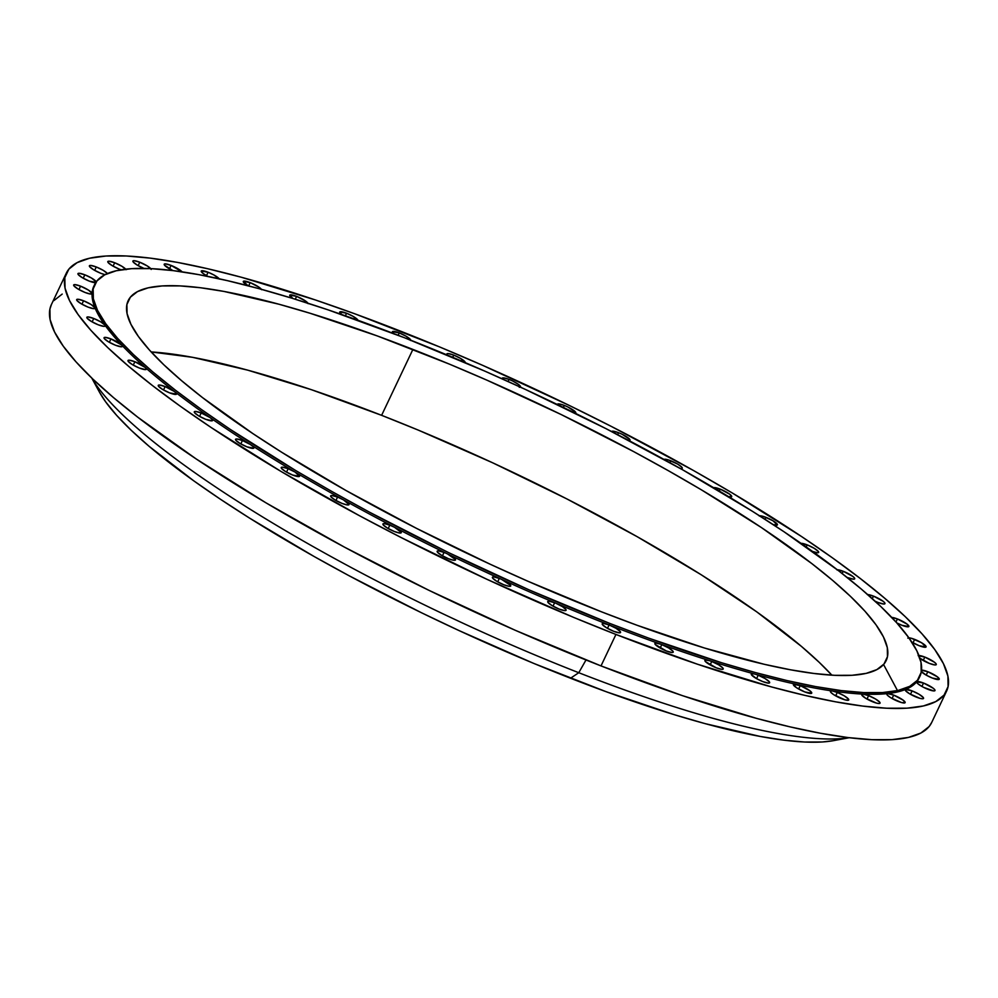 <?xml version="1.0" encoding="UTF-8"?>
<svg xmlns="http://www.w3.org/2000/svg" width="998" height="998" viewBox="0 0 998 998"><rect width="100%" height="100%" fill="white"/><g stroke="black" fill="none" stroke-linecap="round" stroke-linejoin="round"><path stroke-width="1.5" d="M94.561 284.68L93.849 286.177A456.772 90.282 25.4 0 0 92.066 293.512L88.548 290.156L80.576 286.152L78.954 289.57L80.576 286.152A10.155 2.008 -154.6 0 1 92.066 293.512A456.772 90.282 25.4 0 0 94.985 307.833L91.043 304.49L83.558 300.785L81.936 304.203L83.558 300.785A10.155 2.008 -154.6 0 1 94.985 307.833A456.772 90.282 25.4 0 0 104.94 325.136L100.723 321.867L93.737 318.474L92.115 321.88L93.737 318.474A10.155 2.008 -154.6 0 1 104.94 325.136A456.772 90.282 25.4 0 0 121.781 345.121L110.94 338.908L109.331 342.314L110.94 338.908A10.155 2.008 -154.6 0 1 121.781 345.121A456.772 90.282 25.4 0 0 145.184 367.451L134.88 361.725L133.258 365.143L134.88 361.725A10.155 2.008 -154.6 0 1 145.184 367.451A456.772 90.282 25.4 0 0 174.787 391.74L165.132 386.563L163.51 389.969L165.132 386.563A10.155 2.008 -154.6 0 1 174.787 391.74A456.772 90.282 25.4 0 0 210.054 417.576L201.184 412.972L199.563 416.378L201.184 412.972A10.155 2.008 -154.6 0 1 210.054 417.576A456.772 90.282 25.4 0 0 250.398 444.522L242.427 440.517L240.805 443.923L242.427 440.517A10.155 2.008 -154.6 0 1 250.398 444.522A456.772 90.282 25.4 0 0 295.121 472.104L288.148 468.711L286.526 472.116L288.148 468.711A10.155 2.008 -154.6 0 1 295.121 472.104A456.772 90.282 25.4 0 0 343.462 499.861L337.561 497.079L335.939 500.497L337.561 497.079A10.155 2.008 -154.6 0 1 343.462 499.861A456.772 90.282 25.4 0 0 394.584 527.318L389.819 525.148L388.197 528.553L389.819 525.148A10.155 2.008 -154.6 0 1 394.584 527.318A456.772 90.282 25.4 0 0 447.628 553.99A10.155 2.008 25.4 0 0 444.048 552.418L442.426 555.824L444.048 552.418A10.155 2.008 -154.6 0 1 447.628 553.99A456.772 90.282 25.4 0 0 501.682 579.439A10.155 2.008 25.4 0 0 499.299 578.428L497.678 581.846L499.299 578.428A10.155 2.008 -154.6 0 1 501.682 579.439A456.772 90.282 25.4 0 0 555.811 603.216A10.155 2.008 25.4 0 0 554.626 602.742L553.004 606.148L554.626 602.742A10.155 2.008 -154.6 0 1 555.811 603.216A456.772 90.282 25.4 0 0 609.104 624.935L607.483 628.341L609.104 624.935A456.772 90.282 25.4 0 0 660.639 644.197A456.772 90.282 25.4 0 0 709.528 660.688A456.772 90.282 25.4 0 0 754.95 674.124L752.791 673.7L751.307 674.473L756.571 678.64L758.193 675.222A10.155 2.008 -154.6 0 1 769.633 682.744A10.155 2.008 -154.6 0 1 762.746 681.572L768.385 683.106L769.583 682.832L769.396 681.884L765.167 678.615L758.193 675.222A10.155 2.008 25.4 0 0 754.95 674.124A456.772 90.282 25.4 0 0 796.117 684.279A456.772 90.282 25.4 0 0 832.332 690.978A456.772 90.282 25.4 0 0 862.958 694.097A456.772 90.282 25.4 0 0 887.496 693.585A456.772 90.282 25.4 0 0 905.523 689.456A456.772 90.282 25.4 0 0 916.7 681.784A456.772 90.282 25.4 0 0 919.096 678.029L919.807 676.532A456.772 90.282 -154.6 0 1 609.815 623.438A456.772 90.282 -154.6 0 1 94.561 284.68A456.772 90.282 -154.6 0 1 404.552 337.773L484.853 371.144L525.522 389.494L605.948 428.629L682.57 469.771L752.455 511.325L784.016 531.759L838.869 570.968L861.623 589.344L880.972 606.684L896.715 622.814L908.704 637.572L916.838 650.808L921.017 662.423L921.204 672.278L917.424 680.287L909.677 686.362L898.063 690.466L882.669 692.55L863.669 692.587L841.239 690.591L815.591 686.574L786.973 680.561L755.661 672.627L721.953 662.847L648.675 638.134L609.815 623.438L529.501 590.067L448.339 552.493L369.447 512.161L331.798 491.44L295.832 470.607L230.338 429.439L201.446 409.504L175.498 390.243L152.731 371.855L133.395 354.515L117.652 338.397L105.651 323.639L97.53 310.39L93.35 298.789L93.151 288.933L96.943 280.925L104.69 274.837L116.304 270.732L131.686 268.662L150.686 268.612L173.116 270.62L198.764 274.637L227.394 280.65L258.707 288.572L292.414 298.352L328.18 309.891L404.552 337.773A456.772 90.282 -154.6 0 1 919.807 676.532M94.224 285.44A456.772 90.282 25.4 0 0 92.066 293.512A10.155 2.008 -154.6 0 1 92.028 293.674A10.155 2.008 -154.6 0 1 85.129 292.501L90.094 293.961L92.066 293.512A456.772 90.282 25.4 0 0 94.985 307.833A10.155 2.008 -154.6 0 1 95.01 308.32A10.155 2.008 -154.6 0 1 88.123 307.135L93.438 308.644L94.985 307.833A456.772 90.282 25.4 0 0 104.94 325.136A10.155 2.008 -154.6 0 1 105.189 325.997A10.155 2.008 -154.6 0 1 98.303 324.824L103.942 326.358L105.139 326.084L104.94 325.136A456.772 90.282 25.4 0 0 121.781 345.121A10.155 2.008 -154.6 0 1 122.392 346.431A10.155 2.008 -154.6 0 1 115.506 345.246L121.444 346.793L122.43 346.331L121.781 345.121A456.772 90.282 25.4 0 0 145.184 367.451A10.155 2.008 -154.6 0 1 146.332 369.26A10.155 2.008 -154.6 0 1 139.446 368.075L145.633 369.597L146.357 368.948L145.184 367.451A456.772 90.282 25.4 0 0 174.787 391.74A10.155 2.008 -154.6 0 1 176.584 394.085L174.787 391.74A456.772 90.282 25.4 0 0 210.054 417.576A10.155 2.008 -154.6 0 1 212.636 420.495A10.155 2.008 -154.6 0 1 205.75 419.322L212.337 420.757L212.387 419.634L210.054 417.576A456.772 90.282 25.4 0 0 250.398 444.522A10.155 2.008 -154.6 0 1 253.879 448.04A10.155 2.008 -154.6 0 1 246.993 446.855L253.717 448.214L253.367 446.842L250.398 444.522A456.772 90.282 25.4 0 0 295.121 472.104A10.155 2.008 -154.6 0 1 299.587 476.233A10.155 2.008 -154.6 0 1 292.701 475.06L299.537 476.32L295.121 472.104A456.772 90.282 25.4 0 0 343.462 499.861A10.155 2.008 -154.6 0 1 349.013 504.614A10.155 2.008 -154.6 0 1 342.114 503.429L346.892 504.863L349.026 504.576L343.462 499.861A456.772 90.282 25.4 0 0 394.584 527.318A10.155 2.008 -154.6 0 1 401.271 532.67A10.155 2.008 -154.6 0 1 394.385 531.497L399.35 532.957L401.308 532.508L394.584 527.318A456.772 90.282 25.4 0 0 447.628 553.99A10.155 2.008 -154.6 0 1 455.5 559.94A10.155 2.008 -154.6 0 1 448.601 558.768L453.753 560.252L455.525 559.629L447.628 553.99A456.772 90.282 25.4 0 0 501.682 579.439A10.155 2.008 -154.6 0 1 510.751 585.951A10.155 2.008 -154.6 0 1 503.853 584.778L509.18 586.288L510.714 585.477L501.682 579.439A456.772 90.282 25.4 0 0 555.811 603.216A10.155 2.008 -154.6 0 1 566.078 610.265A10.155 2.008 -154.6 0 1 559.192 609.092L564.681 610.614L565.953 610.427L565.966 609.603L562.361 606.597L555.811 603.216A456.772 90.282 25.4 0 0 609.104 624.935A10.155 2.008 -154.6 0 1 620.556 632.458A10.155 2.008 -154.6 0 1 613.658 631.285L619.309 632.819L620.494 632.545L620.307 631.597L616.078 628.328L609.104 624.935L609.815 623.438L609.104 624.935A456.772 90.282 25.4 0 0 660.639 644.197A10.155 2.008 -154.6 0 1 661.774 644.621A10.155 2.008 -154.6 0 1 673.226 652.156A10.155 2.008 -154.6 0 1 666.34 650.97L671.978 652.517L673.176 652.243L672.976 651.295L668.76 648.026L661.774 644.621L660.165 648.039L661.774 644.621A10.155 2.008 25.4 0 0 660.639 644.197A456.772 90.282 25.4 0 0 709.528 660.688A10.155 2.008 -154.6 0 1 711.761 661.487A10.155 2.008 -154.6 0 1 723.213 669.009A10.155 2.008 -154.6 0 1 716.315 667.837L721.966 669.371L723.151 669.097L722.964 668.149L718.735 664.88L711.761 661.487L710.139 664.893L711.761 661.487A10.155 2.008 25.4 0 0 709.528 660.688A456.772 90.282 25.4 0 0 754.95 674.124A456.772 90.282 25.4 0 0 796.117 684.279A10.155 2.008 -154.6 0 1 800.271 685.601L798.65 689.007L800.271 685.601A10.155 2.008 -154.6 0 1 811.723 693.123A10.155 2.008 -154.6 0 1 804.837 691.951L811.673 693.211L809.927 690.778L800.271 685.601L793.435 684.341L796.404 687.634L804.837 691.951A10.155 2.008 -154.6 0 1 793.385 684.416A10.155 2.008 -154.6 0 1 796.117 684.279A456.772 90.282 25.4 0 0 832.332 690.978L830.935 690.94L830.685 692.175L833.754 694.708L845.094 699.885L848.687 700.047L848.487 699.099L844.271 695.831L837.285 692.437A10.155 2.008 -154.6 0 1 848.737 699.972A10.155 2.008 -154.6 0 1 841.85 698.787A10.155 2.008 -154.6 0 1 830.398 691.265A10.155 2.008 -154.6 0 1 832.332 690.978A456.772 90.282 25.4 0 0 862.958 694.097L861.686 694.758L865.441 698.113L876.406 703.066L878.801 703.515L879.999 703.241L879.812 702.293L875.583 699.024L868.609 695.631A10.155 2.008 -154.6 0 1 880.049 703.153A10.155 2.008 -154.6 0 1 873.163 701.981A10.155 2.008 -154.6 0 1 861.711 694.446A10.155 2.008 -154.6 0 1 862.958 694.097A456.772 90.282 25.4 0 0 887.496 693.585L886.86 694.496L887.596 695.419L890.89 697.827L901.493 702.542L905.086 702.717L903.34 700.284L893.684 695.107A10.155 2.008 -154.6 0 1 905.136 702.629A10.155 2.008 -154.6 0 1 898.25 701.457A10.155 2.008 -154.6 0 1 886.798 693.922A10.155 2.008 -154.6 0 1 887.496 693.585A456.772 90.282 25.4 0 0 905.523 689.456L905.46 690.579L909.689 693.835L919.907 698.326L922.302 698.775L923.499 698.5L923.312 697.552L919.083 694.284L912.11 690.89A10.155 2.008 -154.6 0 1 923.549 698.413A10.155 2.008 -154.6 0 1 916.663 697.24A10.155 2.008 -154.6 0 1 905.211 689.705A10.155 2.008 -154.6 0 1 905.523 689.456A456.772 90.282 25.4 0 0 916.7 681.784L918.185 684.004L923.624 687.373L933.741 690.928L934.939 690.653L934.752 689.705L933.192 688.221L923.537 683.044A10.155 2.008 -154.6 0 1 934.989 690.566A10.155 2.008 -154.6 0 1 928.103 689.393A10.155 2.008 -154.6 0 1 916.651 681.859A10.155 2.008 -154.6 0 1 916.7 681.784A456.772 90.282 25.4 0 0 919.432 677.28M835.663 695.856L837.285 692.437L832.332 690.978A10.155 2.008 -154.6 0 1 837.285 692.437L835.663 695.856M866.988 699.037L868.609 695.631L862.958 694.097A10.155 2.008 -154.6 0 1 868.609 695.631L866.988 699.037M892.062 698.525L893.684 695.107L887.496 693.585A10.155 2.008 -154.6 0 1 893.684 695.107L892.062 698.525M910.488 694.296L912.11 690.89L905.523 689.456A10.155 2.008 -154.6 0 1 912.11 690.89L910.488 694.296M921.927 686.449L923.537 683.044L916.7 681.784A10.155 2.008 -154.6 0 1 923.537 683.044L921.927 686.449M921.092 671.292L926.194 675.122L927.803 671.704A10.155 2.008 -154.6 0 1 939.255 679.226A10.155 2.008 -154.6 0 1 932.369 678.054L939.205 679.314L937.459 676.881L927.803 671.704L921.404 670.219M918.933 655.524A10.155 2.008 -154.6 0 1 924.822 657.071L923.2 660.476L924.822 657.071A10.155 2.008 -154.6 0 1 936.274 664.593A10.155 2.008 -154.6 0 1 929.375 663.42L935.026 664.955L936.211 664.68L936.024 663.732L934.465 662.248L924.822 657.071L918.16 655.674M908.904 637.847A10.155 2.008 -154.6 0 1 914.642 639.381L913.02 642.799L914.642 639.381A10.155 2.008 -154.6 0 1 926.082 646.916A10.155 2.008 -154.6 0 1 919.195 645.731L926.032 646.991L921.616 642.774L911.399 638.283L907.806 638.121M891.713 617.413A10.155 2.008 -154.6 0 1 897.427 618.947L895.979 622.004L897.427 618.947A10.155 2.008 -154.6 0 1 908.879 626.482A10.155 2.008 -154.6 0 1 901.992 625.297L908.829 626.569L907.082 624.137L897.427 618.947L891.501 617.413M867.699 594.583A10.155 2.008 -154.6 0 1 873.5 596.13L872.289 598.663L873.5 596.13A10.155 2.008 -154.6 0 1 884.952 603.653A10.155 2.008 -154.6 0 1 878.053 602.48L883.704 604.015L884.889 603.74L884.702 602.792L883.155 601.307L873.5 596.13L867.312 594.596M837.297 569.758A10.155 2.008 -154.6 0 1 843.248 571.293L842.175 573.538L843.248 571.293A10.155 2.008 -154.6 0 1 854.7 578.828A10.155 2.008 -154.6 0 1 847.801 577.642L853.452 579.177L854.637 578.902L854.45 577.954L852.891 576.482L843.248 571.293L836.835 569.808M811.748 551.233L817.387 552.767L818.585 552.493L818.397 551.545L814.168 548.276L807.195 544.883L806.209 546.954L807.195 544.883A10.155 2.008 -154.6 0 1 818.634 552.405A10.155 2.008 -154.6 0 1 812.796 551.62M759.59 515.841A10.155 2.008 -154.6 0 1 765.953 517.338L765.017 519.309L765.953 517.338A10.155 2.008 -154.6 0 1 777.405 524.873A10.155 2.008 -154.6 0 1 773.213 524.636L777.355 524.96L772.926 520.744L763.595 516.502L759.216 515.991M728.041 496.592L731.634 496.755L729.887 494.322L720.232 489.145L719.321 491.066L720.232 489.145A10.155 2.008 -154.6 0 1 731.684 496.68A10.155 2.008 -154.6 0 1 728.864 496.792M664.044 459.454A10.155 2.008 -154.6 0 1 670.818 460.777L669.908 462.685L670.818 460.777A10.155 2.008 -154.6 0 1 682.27 468.299A10.155 2.008 -154.6 0 1 680.511 468.611L682.22 468.386L682.021 467.438L677.792 464.17L668.198 459.853L663.92 459.629M628.752 440.592L629.95 440.318L629.763 439.37L622.141 434.292L618.56 432.708L617.637 434.654L618.56 432.708A10.155 2.008 -154.6 0 1 630 440.243A10.155 2.008 -154.6 0 1 629.027 440.605M574.536 413.322L575.734 413.047L575.534 412.099L567.924 407.022L564.332 405.438L563.383 407.434L564.332 405.438A10.155 2.008 -154.6 0 1 575.784 412.972A10.155 2.008 -154.6 0 1 575.322 413.272M519.284 387.311L520.482 387.037L518.735 384.604L512.673 380.999L509.08 379.427L508.094 381.51L509.08 379.427A10.155 2.008 -154.6 0 1 520.532 386.95A10.155 2.008 -154.6 0 1 520.395 387.124M465.143 362.723L460.727 358.507L453.741 355.113L452.705 357.321L453.741 355.113A10.155 2.008 -154.6 0 1 465.205 362.623M410.677 340.53L406.248 336.314L399.275 332.92L398.152 335.291L399.275 332.92A10.155 2.008 -154.6 0 1 410.764 340.218M358.07 320.695L353.317 316.466L346.593 313.235L345.37 315.805L346.593 313.235A10.155 2.008 -154.6 0 1 358.033 320.308M308.108 303.666L305.687 301.122L296.618 296.369L295.258 299.238L296.618 296.369A10.155 2.008 -154.6 0 1 307.958 303.242M261.626 289.719L258.956 287.162L250.186 282.634L248.639 285.89L250.186 282.634A10.155 2.008 -154.6 0 1 261.414 289.32M219.435 279.116L214.009 275.036L208.108 272.254L206.486 275.673L208.108 272.254A10.155 2.008 -154.6 0 1 219.211 278.791M182.26 272.03L171.095 265.418L169.473 268.824L171.095 265.418A10.155 2.008 -154.6 0 1 182.11 271.855M151.247 269.448L147.504 266.079L139.77 262.224L138.148 265.643L139.77 262.224A10.155 2.008 -154.6 0 1 150.76 268.624M121.182 269.797A10.155 2.008 -154.6 0 1 119.249 269.098L121.22 269.809M126.072 269.709L122.055 266.379L114.695 262.748L113.073 266.167L114.695 262.748A10.155 2.008 -154.6 0 1 125.711 269.173M105.052 274.65A10.155 2.008 -154.6 0 1 100.835 273.315L105.052 274.65M107.472 273.627L103.256 270.358L96.27 266.965L94.648 270.383L96.27 266.965A10.155 2.008 -154.6 0 1 107.41 273.552M95.671 282.671A10.155 2.008 -154.6 0 1 89.396 281.162L96.232 282.422M96.282 281.898L91.417 277.98L84.83 274.812L83.208 278.23L84.83 274.812A10.155 2.008 -154.6 0 1 96.245 281.835M176.584 394.085A10.155 2.008 -154.6 0 1 169.697 392.913L176.584 394.085M897.489 690.591L883.954 665.242M831.883 675.172A419.559 82.934 25.4 0 0 381.61 415.33L412.91 349.412A419.559 82.934 -154.6 0 1 886.187 660.564A419.559 82.934 -154.6 0 1 601.445 611.799A419.559 82.934 -154.6 0 1 128.181 300.635A419.559 82.934 -154.6 0 1 412.91 349.412L381.61 415.33L418.212 430.088L492.725 462.823L566.602 498.788L636.974 536.575L701.17 574.736L756.709 611.824L801.444 646.405L819.208 662.335L831.883 675.172M578.765 672.714A436.301 86.24 -154.6 0 1 91.828 378.117A436.301 86.24 25.4 0 0 578.765 672.714L586.001 659.977L578.765 672.714A436.301 86.24 25.4 0 0 849.123 737.709A436.301 86.24 -154.6 0 1 578.765 672.714L570.532 678.241L578.765 672.714M91.754 378.042L99.338 391.94A421.243 83.258 25.4 0 0 570.532 678.241A421.243 83.258 25.4 0 0 833.654 740.616L849.223 737.722M393.437 333.469A10.155 2.008 -154.6 0 1 392.389 331.748A10.155 2.008 -154.6 0 1 399.275 332.92L392.439 331.66L394.185 334.093M615.941 634.454A487.224 96.307 -154.6 0 1 66.342 273.115A487.224 96.307 -154.6 0 1 396.992 329.752A487.224 96.307 -154.6 0 1 946.603 691.09A487.224 96.307 -154.6 0 1 615.941 634.454L601.008 665.915L615.941 634.454L573.438 617.313L486.899 579.289L401.121 537.535L359.542 515.754L281.024 471.443L211.177 427.531L180.351 406.261L152.669 385.715L128.393 366.104L107.759 347.616L90.968 330.413L78.181 314.669L69.511 300.548L65.045 288.16L64.833 277.656L68.887 269.111L77.145 262.624L89.533 258.245L105.938 256.024L126.21 255.975L150.137 258.12L177.494 262.399L208.021 268.811L241.429 277.269L315.543 300.011L355.538 314.071L439.507 346.892L482.658 365.343L569.234 405.425L611.811 426.67L693.548 470.545L731.908 492.763L801.756 536.674L832.582 557.944L860.264 578.491L884.54 598.101L905.174 616.589L921.965 633.792L934.764 649.536L943.434 663.658L947.888 676.033L948.1 686.549L944.058 695.095L935.8 701.582L923.4 705.96L906.995 708.181L886.735 708.218L862.796 706.085L835.438 701.794L804.912 695.394L771.516 686.936L697.402 664.194L615.941 634.454M66.342 273.115L51.397 304.577A487.224 96.307 25.4 0 0 601.008 665.915A487.224 96.307 25.4 0 0 931.658 722.552L946.603 691.09M51.447 304.465L49.9 309.118L50.112 319.622L54.566 331.997L63.236 346.131L76.035 361.875L92.826 379.065L113.46 397.566L137.736 417.176L196.244 458.993L266.092 502.905L344.609 547.216L428.766 590.242L515.342 630.324L601.008 665.915L682.457 695.656L756.571 718.385L789.979 726.856L820.506 733.256L847.863 737.547L871.79 739.68L892.062 739.643L908.467 737.422L920.855 733.043L929.113 726.556L931.708 722.44M62.2 294.086L53.942 300.573M99.289 391.852L105.588 401.757L116.641 415.368L131.162 430.238L149.001 446.231L193.924 480.949L220.57 499.337L249.687 518.187L314.133 556.51L348.851 575.621L421.618 612.822L458.968 630.549L533.78 663.42L606.372 691.789L673.949 714.593L705.037 723.612L760.301 736.462L783.966 740.179L804.65 742.025L822.165 741.988L833.754 740.603M151.185 351.945L192.602 357.334L247.654 370.133L311.476 389.719L381.61 415.33A419.559 82.934 25.4 0 0 151.185 351.945M601.445 611.799L637.148 625.297L704.451 648.001L764.169 664.269L790.466 669.783L814.019 673.475L834.627 675.322L852.08 675.284L866.202 673.363L876.88 669.596L883.991 664.007L887.471 656.659L887.297 647.602L883.455 636.949L875.995 624.785L864.979 611.225L850.508 596.417L832.744 580.487L811.836 563.596L761.462 527.593L701.307 489.781L668.273 470.657L633.693 451.62L561.225 414.569L486.675 380.063L449.512 364.17L377.219 335.914L309.904 313.21L278.953 304.228L223.901 291.416L200.336 287.723L179.74 285.89L162.287 285.927L148.153 287.836L137.487 291.603L130.364 297.192L126.883 304.552L127.07 313.597L130.913 324.263L138.373 336.426L149.388 349.974L163.847 364.794L181.624 380.712L202.519 397.603L252.906 433.606L281.898 452.381L346.081 490.554L416.465 528.341L490.33 564.294L527.692 581.148L601.445 611.799M921.516 670.194A10.155 2.008 -154.6 0 1 927.803 671.704L926.181 675.122L932.369 678.054A10.155 2.008 -154.6 0 1 921.329 671.604M919.22 657.819L929.375 663.42A10.155 2.008 -154.6 0 1 919.956 658.406M911.798 642.076L919.195 645.731A10.155 2.008 -154.6 0 1 911.798 642.076M896.79 622.902L901.992 625.297A10.155 2.008 -154.6 0 1 896.79 622.902M875.071 601.183L878.053 602.48A10.155 2.008 -154.6 0 1 875.084 601.183M846.94 577.293L847.801 577.642A10.155 2.008 -154.6 0 1 846.94 577.293M801.045 543.349A10.155 2.008 -154.6 0 1 807.195 544.883L800.608 543.448M713.657 487.71A10.155 2.008 -154.6 0 1 720.232 489.145L713.395 487.885M611.662 431.535L611.662 431.548A10.155 2.008 -154.6 0 1 611.662 431.535A10.155 2.008 -154.6 0 1 618.56 432.708L613.595 431.248L611.624 431.697M557.408 404.552A10.155 2.008 -154.6 0 1 557.445 404.265A10.155 2.008 -154.6 0 1 564.332 405.438L559.192 403.953L557.42 404.577M509.08 379.427L503.765 377.918L502.418 378.03L502.293 378.891A10.155 2.008 -154.6 0 1 502.194 378.242A10.155 2.008 -154.6 0 1 509.08 379.427M453.741 355.113L448.264 353.591L446.992 353.779L447.304 355.063A10.155 2.008 -154.6 0 1 446.855 353.941A10.155 2.008 -154.6 0 1 453.741 355.113M346.593 313.235L339.757 311.962L341.653 314.507A10.155 2.008 -154.6 0 1 339.707 312.05A10.155 2.008 -154.6 0 1 346.593 313.235M296.618 296.369L289.782 295.109L292.901 298.514A10.155 2.008 -154.6 0 1 289.732 295.183A10.155 2.008 -154.6 0 1 296.618 296.369M250.186 282.634L243.35 281.374L248.028 285.74A10.155 2.008 -154.6 0 1 243.3 281.448A10.155 2.008 -154.6 0 1 250.186 282.634M207.809 276.384A10.155 2.008 -154.6 0 1 201.222 271.082A10.155 2.008 -154.6 0 1 208.108 272.254L201.272 270.994L203.018 273.427L207.796 276.384M171.095 265.418L165.443 263.884L164.258 264.158L164.445 265.106L172.904 270.583A10.155 2.008 -154.6 0 1 164.196 264.233A10.155 2.008 -154.6 0 1 171.095 265.418M143.887 268.4A10.155 2.008 -154.6 0 1 132.884 261.052A10.155 2.008 -154.6 0 1 139.77 262.224L134.131 260.69L132.934 260.965L133.133 261.913L137.362 265.181L144.336 268.574M114.695 262.748L109.044 261.214L107.859 261.488L108.046 262.437L112.275 265.705L119.249 269.098A10.155 2.008 -154.6 0 1 107.796 261.563A10.155 2.008 -154.6 0 1 114.695 262.748M96.27 266.965L90.631 265.431L89.433 265.705L89.633 266.653L93.862 269.922L100.835 273.315A10.155 2.008 -154.6 0 1 89.383 265.792A10.155 2.008 -154.6 0 1 96.27 266.965M84.83 274.812L79.191 273.277L77.994 273.552L78.193 274.5L82.422 277.768L89.396 281.162A10.155 2.008 -154.6 0 1 77.944 273.639A10.155 2.008 -154.6 0 1 84.83 274.812M80.576 286.152L74.925 284.617L73.74 284.892L73.927 285.84L78.156 289.108L85.129 292.501A10.155 2.008 -154.6 0 1 73.677 284.966A10.155 2.008 -154.6 0 1 80.576 286.152M83.558 300.785L77.919 299.25L76.721 299.525L76.921 300.473L81.137 303.741L88.123 307.135A10.155 2.008 -154.6 0 1 76.671 299.612A10.155 2.008 -154.6 0 1 83.558 300.785M93.737 318.474L88.098 316.94L86.901 317.214L87.1 318.162L91.329 321.418L98.303 324.824A10.155 2.008 -154.6 0 1 86.851 317.289A10.155 2.008 -154.6 0 1 93.737 318.474M110.94 338.908L105.301 337.361L104.104 337.636L104.303 338.584L108.532 341.852L115.506 345.246A10.155 2.008 -154.6 0 1 104.054 337.723A10.155 2.008 -154.6 0 1 110.94 338.908M134.88 361.725L129.241 360.191L128.043 360.465L128.243 361.413L132.46 364.682L139.446 368.075A10.155 2.008 -154.6 0 1 127.993 360.552A10.155 2.008 -154.6 0 1 134.88 361.725M165.132 386.563L159.493 385.028L158.295 385.29L158.495 386.251L162.711 389.507L169.697 392.913A10.155 2.008 -154.6 0 1 158.245 385.378A10.155 2.008 -154.6 0 1 165.132 386.563M201.184 412.972L195.546 411.438L194.348 411.712L194.548 412.661L198.777 415.929L205.75 419.322A10.155 2.008 -154.6 0 1 194.298 411.787A10.155 2.008 -154.6 0 1 201.184 412.972M242.427 440.517L236.788 438.97L235.59 439.245L235.778 440.193L240.007 443.461L246.993 446.855A10.155 2.008 -154.6 0 1 235.54 439.332A10.155 2.008 -154.6 0 1 242.427 440.517M288.148 468.711L282.496 467.176L281.311 467.451L281.498 468.399L285.727 471.667L292.701 475.06A10.155 2.008 -154.6 0 1 281.249 467.526A10.155 2.008 -154.6 0 1 288.148 468.711M337.561 497.079L331.91 495.544L330.725 495.819L330.912 496.767L335.141 500.035L342.114 503.429A10.155 2.008 -154.6 0 1 330.662 495.906A10.155 2.008 -154.6 0 1 337.561 497.079M389.819 525.148L384.18 523.601L382.983 523.875L383.182 524.823L387.411 528.092L394.385 531.497A10.155 2.008 -154.6 0 1 382.933 523.962A10.155 2.008 -154.6 0 1 389.819 525.148M444.048 552.418L438.409 550.884L437.211 551.146L437.398 552.106L441.627 555.362L448.601 558.768A10.155 2.008 -154.6 0 1 437.161 551.233A10.155 2.008 -154.6 0 1 444.048 552.418M499.299 578.428L493.648 576.894L492.463 577.168L492.65 578.116L496.879 581.385L503.853 584.778A10.155 2.008 -154.6 0 1 492.401 577.243A10.155 2.008 -154.6 0 1 499.299 578.428M554.626 602.742L548.987 601.208L547.79 601.482L547.989 602.43L552.218 605.686L559.192 609.092A10.155 2.008 -154.6 0 1 547.74 601.557A10.155 2.008 -154.6 0 1 554.626 602.742M609.104 624.935L603.466 623.401L602.268 623.663L602.455 624.623L606.684 627.879L613.658 631.285A10.155 2.008 -154.6 0 1 602.218 623.75A10.155 2.008 -154.6 0 1 609.104 624.935M660.639 644.197L655.711 643.086L654.863 643.51L655.299 644.533L666.34 650.97A10.155 2.008 -154.6 0 1 654.888 643.448A10.155 2.008 -154.6 0 1 660.639 644.197M709.528 660.688L705.349 660.002L705.486 661.612L716.315 667.837A10.155 2.008 -154.6 0 1 704.875 660.302A10.155 2.008 -154.6 0 1 709.528 660.688M756.571 678.64L762.746 681.572A10.155 2.008 -154.6 0 1 751.294 674.037A10.155 2.008 -154.6 0 1 754.95 674.124A10.155 2.008 -154.6 0 1 758.193 675.222L756.571 678.64"/></g></svg>
